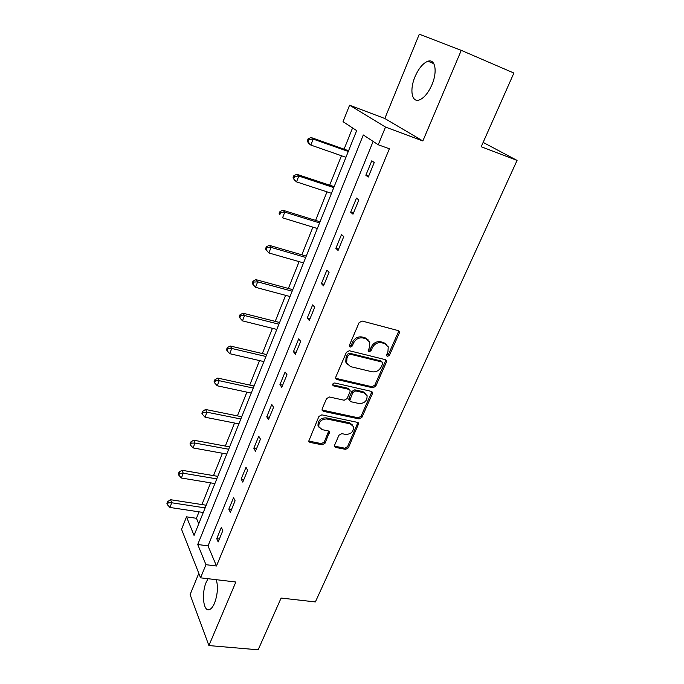 <?xml version="1.0" encoding="UTF-8"?>
<svg xmlns="http://www.w3.org/2000/svg" width="684" height="684" viewBox="0 0 684 684"><rect width="100%" height="100%" fill="white"/><g stroke="black" fill="none" stroke-linecap="round" stroke-linejoin="round"><path stroke-width="1.03" d="M387.409 356.432L389.427 355.338L399.234 333.219L399.328 331.595L398.199 330.594L362.084 321.027L359.109 322.634L349.396 345.309L349.327 346.361L350.191 347.147L352.251 346.018L353.5 343.111C355.671 339.102 358.809 337.392 362.93 337.981L365.966 338.76L369.77 342.188L369.48 347.139L368.154 351.089L368.984 351.832L371.027 350.721L372.276 347.848C374.447 343.881 377.551 342.188 381.595 342.769L384.57 343.53L388.238 346.788L387.939 351.798L386.682 354.645L386.614 355.731L387.409 356.432M386.546 355.432L388.486 354.312L398.268 332.236L398.37 330.654L399.328 331.595M349.31 346.121L351.362 345.001L352.611 342.094L353.5 343.111M368.095 350.815L370.104 349.704L371.361 346.831L372.276 347.848M208.03 578.707L206.226 582.204C201.258 593.379 203.353 612.317 209.466 609.572C211.313 608.854 212.998 606.708 214.537 603.134C217.606 594.704 218.205 586.889 216.315 579.699M431.937 84.748C437.649 71.7 435.289 58.585 427.962 61.227C423.02 63.125 418.711 68.306 415.008 76.745C409.494 89.544 411.657 102.626 419.121 100.035C423.909 98.231 428.184 93.135 431.937 84.748M334.63 445.113L334.519 446.387L335.733 447.447L345.6 449.371L348.395 447.815L358.732 423.413L357.552 422.387L321.805 414.846L318.915 416.436L308.689 441.291L309.972 442.411L322.198 444.797L325.037 443.223L329.474 431.972L328.234 430.886L322.181 429.655L318.804 426.671C318.701 421.652 321.369 419.078 326.79 418.967L350.319 423.892L353.508 426.662C353.688 431.655 351.072 434.246 345.676 434.425L341.795 433.639L338.965 435.212L334.63 445.113M205.944 564.685L200.557 577.826L181.559 529.322L186.51 516.83L194.068 535.444L356.655 130.618L343.043 121.701L349.575 105.216L385.502 127.062L378.235 144.76L363.307 134.97L197.744 544.49L205.944 564.685L216.477 566.001L389.367 148.779L378.235 144.76M461.272 50.359L419.292 34.2L384.818 118.503L422.849 140.972L461.272 50.359L513.889 73.051L481.211 146.744L517.07 160.424L315.375 601.937L281.107 598.055L258.159 649.8L208.902 645.568L235.852 582.016L200.557 577.826M422.849 140.972L385.502 127.062M372.857 387.819L375.713 386.255L386.383 362.187L386.486 360.656L385.34 359.647L349.327 350.73L346.386 352.328L335.818 376.987L335.716 378.406L336.964 379.526L372.857 387.819L371.959 386.751L374.806 385.186L385.451 361.161L385.579 359.724M372.353 393.813L361.904 417.36L359.083 418.924L323.318 411.315L322.053 410.186L322.164 408.861L326.567 398.584L329.474 396.994L344.163 400.234L347.036 398.652L349.994 391.855L350.105 390.444L348.891 389.367L333.57 385.887L332.689 385.101C332.638 383.724 333.347 383.023 334.809 383.006L371.292 391.359L372.455 392.377L372.353 393.813L371.455 392.736L361.041 416.248L361.904 417.36M198.796 573.346L190.101 594.627L208.902 645.568M517.07 160.424L483.135 142.4M373.139 141.417L208.022 545.875L216.477 566.001M371.78 160.808L365.846 175.258L368.266 177.053L374.242 162.535L371.78 160.808M356.467 198.112L350.678 212.228L352.995 214.195L358.826 200.019L356.467 198.112M341.521 234.544L335.861 248.326L338.076 250.455L343.77 236.613L341.521 234.544M326.918 270.12L321.394 283.578L323.506 285.869L329.072 272.352L326.918 270.12M312.656 304.876L307.261 318.026L309.279 320.463L314.708 307.253L312.656 304.876M298.72 338.837L293.445 351.696L295.368 354.269L300.678 341.359L298.72 338.837M285.1 372.036L279.944 384.605L281.774 387.315L286.972 374.695L285.1 372.036M271.787 404.492L266.743 416.787L268.487 419.625L273.566 407.279L271.787 404.492M258.757 436.23L253.824 448.251L255.491 451.218L260.459 439.145L258.757 436.23M246.018 467.283L241.196 479.039L242.777 482.117L247.634 470.31L246.018 467.283M233.552 497.661L228.832 509.17L230.346 512.359L235.091 500.808L233.552 497.661M221.351 527.39L216.734 538.65L218.17 541.95L222.822 530.639L221.351 527.39M352.576 127.942L344.086 149.163M341.453 155.747L329.671 185.193M327.012 191.853L315.598 220.393M312.896 227.139L301.832 254.807M299.096 261.63L288.374 288.46M285.613 295.351L275.207 321.369M272.42 328.329L262.331 353.56M259.518 360.588L249.728 385.058M246.898 392.146L237.399 415.889M234.544 423.028L225.327 446.071M222.454 453.261L213.511 475.628M210.612 482.861L201.934 504.57M199.018 511.846L196.445 518.292L198.753 523.79M196.445 518.292L186.51 516.83M384.818 118.503L349.575 105.216M208.022 545.875L197.744 544.49M365.846 175.258L368.616 176.215M350.678 212.228L353.44 213.117M335.861 248.326L338.614 249.147M321.394 283.578L324.131 284.347M307.261 318.026L309.989 318.735M293.445 351.696L296.163 352.346M279.944 384.605L282.646 385.203M266.743 416.787L269.428 417.334M253.824 448.251L256.509 448.755M241.196 479.039L243.855 479.493M228.832 509.17L231.483 509.58M216.734 538.65L219.376 539.018M386.648 344.556L383.621 342.522L384.57 343.53M371.361 346.831C373.524 342.872 376.619 341.179 380.655 341.761L383.621 342.522M368.197 339.897L365.051 337.759L365.966 338.76M352.611 342.094C354.774 338.093 357.912 336.383 362.024 336.981L365.051 337.759M335.682 378.295L371.959 386.751M382.638 363.777L382.707 362.708L381.903 361.998L350.302 354.226L348.25 355.347L346.942 358.39L346.626 363.093L350.55 366.633L372.122 371.797C376.114 372.318 379.184 370.634 381.321 366.752L382.638 363.777M382.142 362.084L380.971 360.964L381.903 361.998M347.173 364.273L345.753 362.05L346.07 357.347L347.369 354.312L349.421 353.192L380.971 360.964M322.01 410.007L358.219 417.804L361.041 416.248M349.413 389.572L348.028 388.281L332.732 384.801L333.57 385.887M359.168 403.551C364.692 403.398 367.317 400.73 367.06 395.54L363.914 392.787L355.663 390.906L352.79 392.488L349.721 400.67L350.926 401.73L359.168 403.551M365.854 393.745L363.033 391.701L363.914 392.787M349.669 400.499L348.857 399.567L348.968 398.173L351.918 391.402L354.791 389.82L363.033 391.701M371.455 392.736L371.609 391.453M352.422 424.944L349.464 422.755L350.319 423.892M319.026 427.269L318.009 425.525C317.906 420.506 320.565 417.941 325.977 417.83L349.464 422.755M308.646 441.035L321.403 443.625L324.233 442.061L328.713 431.057M334.459 446.122L344.77 448.208L347.566 446.652L357.92 422.507M348.566 150.745L311.083 137.518L313.178 139.083L310.852 145.068L345.933 157.303M348.284 151.455L313.178 139.083L308.98 139.399L308.151 138.775L307.227 141.16L308.057 141.793L308.98 139.399M308.057 141.793L310.852 145.068L308.775 143.469L307.227 141.16M308.151 138.775L311.083 137.518M334.143 186.672L296.813 174.3L298.805 176.036L296.54 181.876L331.475 193.315M333.766 187.604L298.805 176.036L294.676 176.327L293.881 175.626L292.983 177.96L293.769 178.661L294.676 176.327M293.769 178.661L296.54 181.876L294.556 180.114L292.983 177.96M293.881 175.626L296.813 174.3M320.044 221.778L282.868 210.227L284.775 212.125L282.552 217.828L317.342 228.507M319.582 222.924L284.775 212.125L280.697 212.391L279.944 211.621L279.063 213.904L279.816 214.673L280.697 212.391M279.816 214.673L279.063 213.904M279.944 211.621L282.868 210.227M306.261 256.098L269.248 245.334L271.061 247.386L268.897 252.96L303.525 262.904M305.722 257.44L271.061 247.386L267.042 247.625L266.324 246.796L265.46 249.027L266.179 249.857L267.042 247.625M268.897 252.96L266.179 249.857M266.324 246.796L269.248 245.334M292.786 289.657L255.936 279.645L257.663 281.851L255.542 287.297L290.025 296.531M292.162 291.196L257.663 281.851L253.696 282.056L253.012 281.175L252.165 283.356L252.849 284.245L253.696 282.056M255.542 287.297L252.849 284.245M253.012 281.175L255.936 279.645M279.602 322.48L242.923 313.187L244.564 315.538L242.487 320.864L276.815 329.423M278.91 324.199L244.564 315.538L240.648 315.726L239.998 314.785L239.178 316.914L239.819 317.855L240.648 315.726M242.487 320.864L239.819 317.855M239.998 314.785L242.923 313.187M266.709 354.586L230.192 345.993L231.756 348.472L229.73 353.688L263.887 361.597M265.939 356.484L231.756 348.472L227.892 348.643L227.276 347.643L226.464 349.729L227.079 350.73L227.892 348.643M229.73 353.688L227.079 350.73M227.276 347.643L230.192 345.993M254.089 386.007L217.743 378.081L219.231 380.689L217.247 385.785L251.25 393.078M253.26 388.076L219.231 380.689L215.417 380.834L214.827 379.791L214.041 381.826L214.622 382.878L215.417 380.834M217.247 385.785L214.622 382.878M214.827 379.791L217.743 378.081M241.734 416.761L205.559 409.477L206.97 412.204L205.029 417.197L238.878 423.883M240.836 418.993L206.97 412.204L203.208 412.332L202.652 411.238L201.874 413.23L202.43 414.324L203.208 412.332M205.029 417.197L202.43 414.324M202.652 411.238L205.559 409.477M229.644 446.874L193.64 440.197L194.983 443.044L193.085 447.926L226.763 454.039M228.687 449.251L194.983 443.044L191.263 443.146L190.733 442.009L189.981 443.959L190.503 445.104L191.263 443.146M193.085 447.926L190.503 445.104M190.733 442.009L193.64 440.197M217.803 476.355L181.97 470.276L183.244 473.225L181.388 478.005L214.904 483.571M216.785 478.877L183.244 473.225L179.576 473.311L179.071 472.131L178.327 474.038L178.832 475.226L179.576 473.311M181.388 478.005L178.832 475.226M179.071 472.131L181.97 470.276M206.209 505.228L170.547 499.713L171.752 502.774L169.931 507.46L203.293 512.487M205.14 507.896L171.752 502.774L168.127 502.843L167.648 501.62L166.93 503.484L167.4 504.715L168.127 502.843M169.931 507.46L167.4 504.715M167.648 501.62L170.547 499.713M388.486 354.312L389.427 355.338M351.362 345.001L352.251 346.018M370.104 349.704L371.027 350.721M380.655 341.761L381.595 342.769M362.024 336.981L362.93 337.981M398.268 332.236L399.234 333.219M336.118 378.457L336.964 379.526M385.451 361.161L386.383 362.187M374.806 385.186L375.713 386.255M349.421 353.192L350.302 354.226M347.369 354.312L348.25 355.347M346.07 357.347L346.942 358.39M358.219 417.804L359.083 418.924M322.515 410.186L323.318 411.315M348.028 388.281L348.891 389.367M354.791 389.82L355.663 390.906M351.918 391.402L352.79 392.488M348.968 398.173L349.823 399.276M325.977 417.83L326.79 418.967M328.551 432.117L329.363 433.271M324.233 442.061L325.037 443.223M321.403 443.625L322.198 444.797M309.194 441.24L309.972 442.411M357.758 423.635L358.621 424.764M347.566 446.652L348.395 447.815M344.77 448.208L345.6 449.371M334.921 446.276L335.733 447.447M427.962 61.227L433.827 63.68M385.673 359.758L386.486 360.656M345.753 362.05L346.626 363.093M348.857 399.567L349.721 400.67M371.754 391.53L372.455 392.377M318.009 425.525L318.804 426.671M328.918 431.185L329.474 431.972M358.125 422.618L358.732 423.413"/></g></svg>
